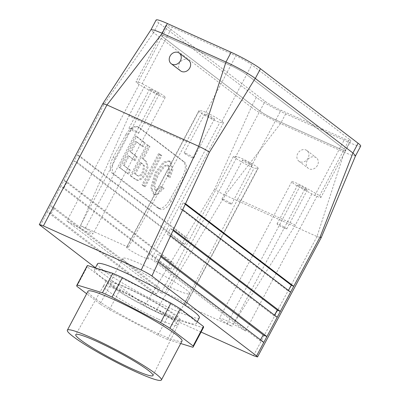 <?xml version="1.0" encoding="UTF-8"?>
<svg xmlns="http://www.w3.org/2000/svg" width="400" height="400" viewBox="0 0 400 400"><rect width="100%" height="100%" fill="white"/><g stroke="black" fill="none" stroke-linecap="round" stroke-linejoin="round"><path stroke-width="0.3" stroke-dasharray="2 1.5" d="M100.53 276.445A57.64 5.925 27.9 0 1 94.39 269.67A57.64 5.925 27.9 0 1 148.1 291.405A57.64 5.925 27.9 0 1 196.265 323.61A57.64 5.925 27.9 0 1 156.57 309.045A57.64 5.925 27.9 0 1 100.53 276.445M203.515 327.45A65.84 6.77 27.9 0 1 203.19 327.77L177.885 319.99A65.84 6.77 27.9 0 1 168.285 315.66L119.75 290.15A65.84 6.77 27.9 0 1 110.425 284.535L87.195 266.805A65.84 6.77 27.9 0 1 87.14 265.835M180.71 343.515L167.565 339.475A65.84 6.77 27.9 0 1 157.97 335.15L109.43 309.64A65.84 6.77 27.9 0 1 100.105 304.02L110.425 284.535M109.43 309.64L119.75 290.15M100.105 304.02L86.655 293.755M76.875 286.295L87.195 266.805M167.565 339.475L177.885 319.99M192.87 347.26L203.19 327.77M199.36 317.765A57.64 5.925 27.9 0 1 172.83 309.42A57.64 5.925 27.9 0 1 103.625 270.6A57.64 5.925 27.9 0 1 97.485 263.825M95.4 267.765L144.945 305.575L156.245 286.685L159.89 288.33L156.645 294.06L51.27 213.64L54.215 207.68L159.89 288.33M201.075 332.055L155.615 311.565C151.205 309.505 147.645 307.51 144.945 305.575M360.695 146.11A24.43 2.51 27.9 0 1 349.45 142.575L285.7 113.835A24.43 2.51 27.9 0 1 256.37 97.38L158.74 22.87A24.43 2.51 27.9 0 1 156.135 20M153.53 32.575L150.975 29.745M256.37 97.38L251.21 107.125L153.58 32.615L158.74 22.87M355.535 155.855L352.225 155.485L344.29 152.32L349.45 142.575M349.405 139.325A13.255 1.365 27.9 0 1 350.82 140.88A13.255 1.365 27.9 0 1 344.715 138.965L280.97 110.225A13.255 1.365 27.9 0 1 265.055 101.295L167.42 26.785A13.255 1.365 27.9 0 1 166.01 25.23A13.255 1.365 27.9 0 1 172.11 27.145L235.86 55.885A13.255 1.365 27.9 0 1 251.775 64.815L349.405 139.325L344.245 149.07A13.255 1.365 27.9 0 1 345.66 150.625A13.255 1.365 27.9 0 1 339.56 148.705L275.81 119.965A13.255 1.365 27.9 0 1 259.895 111.04L162.265 36.53A13.255 1.365 27.9 0 1 160.85 34.97A13.255 1.365 27.9 0 1 166.95 36.89L230.7 65.63A13.255 1.365 27.9 0 1 246.615 74.56L344.245 149.07M344.275 152.31L280.535 123.57L225.235 195.2C220.825 193.14 217.285 191.11 214.625 189.115L251.295 107.18C256.545 111.275 270.59 119.11 280.53 123.565L344.275 152.31L316.99 236.56L225.26 195.21M173.37 229.82L170.365 228.465L173.045 230.51M170.565 235.845L167.415 234.42L170.365 228.465M277.225 317.24L274.075 315.82L167.415 234.42M274.075 315.82L274.465 315.135M185.505 203.705L183.14 202.64L185.25 204.25M182.7 209.735L180.19 208.6L183.14 202.64M290.64 292.105L288.13 290.975L180.19 208.6M288.13 290.975L288.44 290.425M161.235 255.93L157.59 254.285L160.845 256.77M158.435 261.955L154.64 260.245L157.59 254.285M263.81 342.375L260.02 340.665L154.64 260.245M260.02 340.665L260.49 339.84M308.075 158.195A6.65 5.63 127.3 0 1 298.87 161.15A6.65 5.63 127.3 0 1 298.43 152.45A6.65 5.63 127.3 0 1 306.94 150.575A6.65 5.63 127.3 0 1 308.075 158.195M156.645 294.06L152.855 292.355L47.475 211.93L50.57 206.04L156.245 286.685L185.635 237.57L187.995 238.635L79.765 156.035L77.4 154.97L185.635 237.57L214.625 189.115M316.99 236.56L321.13 237.795M317.46 165.355A6.65 5.63 127.3 0 1 308.255 168.315A6.65 5.63 127.3 0 1 307.82 159.61A6.65 5.63 127.3 0 1 316.325 157.74A6.65 5.63 127.3 0 1 317.46 165.355M142.17 83.645L157.505 91.915A12.195 1.255 27.9 0 1 165.23 97.385A12.195 1.255 27.9 0 1 151.405 91.445L139.135 84.56L137.465 83.285A13.3 1.365 27.9 0 1 136.045 81.72A13.3 1.365 27.9 0 1 142.17 83.645L166.935 36.875L230.68 65.615A13.3 1.365 27.9 0 1 246.65 74.575L344.28 149.085A13.3 1.365 -152.1 0 1 345.7 150.645L320.935 197.415A13.3 1.365 27.9 0 1 314.815 195.49L299.475 187.225A12.195 1.255 27.9 0 1 291.75 181.755A12.195 1.255 27.9 0 1 305.575 187.695L317.85 194.58L319.52 195.855A13.3 1.365 27.9 0 1 320.935 197.415M166.935 36.875A13.3 1.365 -152.1 0 0 160.81 34.95A13.3 1.365 -152.1 0 0 162.23 36.515L259.86 111.025A13.3 1.365 27.9 0 0 275.83 119.98L339.575 148.72A13.3 1.365 -152.1 0 0 345.7 150.645M223.555 122.62L221.885 121.345A13.3 1.365 -152.1 0 0 205.915 112.385L202.855 111.005L199.24 110.725A12.195 1.255 -152.1 0 0 198.815 110.83A12.195 1.255 -152.1 0 0 207.76 116.975A12.195 1.255 -152.1 0 0 219.94 122.34L223.555 122.62L151.33 259.035L245.62 330.995L317.85 194.58M233.425 156.52L235.095 157.795A13.3 1.365 -152.1 0 0 251.065 166.75L254.13 168.135L257.745 168.41A12.195 1.255 -152.1 0 0 258.17 168.31A12.195 1.255 -152.1 0 0 249.225 162.165A12.195 1.255 -152.1 0 0 237.04 156.8L233.425 156.52L161.2 292.935L66.905 220.975L79.18 227.86L151.405 91.445M304.835 189.22A5.45 0.56 -152.1 0 0 307.345 190.01A5.45 0.56 -152.1 0 0 302.79 186.965A5.45 0.56 -152.1 0 0 297.71 184.91A5.45 0.56 -152.1 0 0 299.95 186.65A5.45 0.56 -152.1 0 0 304.835 189.22M311.75 194.11L295.375 225.035L237.755 199.06L254.13 168.135M128.4 247.25L80.555 225.68L128.86 115.955L186.48 141.93L128.4 247.25L127.01 247.14A12.195 1.255 -152.1 0 0 126.585 247.245A12.195 1.255 -152.1 0 0 135.53 253.39A12.195 1.255 -152.1 0 0 147.715 258.755L151.33 259.035M186.48 141.93L202.855 111.005M126.975 262.78A37.685 3.875 27.9 0 1 122.96 258.35A37.685 3.875 27.9 0 1 158.075 272.56A37.685 3.875 27.9 0 1 189.57 293.62A37.685 3.875 27.9 0 1 163.615 284.095A37.685 3.875 27.9 0 1 126.975 262.78M80.555 225.68L85.28 228.33A12.195 1.255 27.9 0 1 93.005 233.8A12.195 1.255 27.9 0 1 79.18 227.86M237.755 199.06L184.125 304.72L231.97 326.29L227.25 323.64A12.195 1.255 27.9 0 1 219.525 318.17A12.195 1.255 27.9 0 1 233.35 324.11L245.62 330.995M184.125 304.72L185.515 304.825A12.195 1.255 -152.1 0 0 185.94 304.725A12.195 1.255 -152.1 0 0 176.995 298.58A12.195 1.255 -152.1 0 0 164.815 293.21L161.2 292.935M152.15 89.915A5.45 0.56 -152.1 0 0 149.64 89.13A5.45 0.56 -152.1 0 0 154.195 92.175A5.45 0.56 -152.1 0 0 159.275 94.23A5.45 0.56 -152.1 0 0 157.03 92.49A5.45 0.56 -152.1 0 0 152.15 89.915M207.28 114.775A5.45 0.56 27.9 0 1 212.165 117.345A5.45 0.56 27.9 0 1 214.405 119.085A5.45 0.56 27.9 0 1 209.325 117.03A5.45 0.56 27.9 0 1 204.77 113.985A5.45 0.56 27.9 0 1 207.28 114.775M186.645 153.75A5.45 0.56 -152.1 0 0 184.135 152.96A5.45 0.56 -152.1 0 0 188.69 156.005A5.45 0.56 -152.1 0 0 193.77 158.06A5.45 0.56 -152.1 0 0 191.53 156.32A5.45 0.56 -152.1 0 0 186.645 153.75M295.375 225.035L231.97 326.29M128.86 115.955L145.235 85.03M153.565 32.59L103.865 104.59L102.9 103.58M180.585 70.88A6.65 5.63 127.3 0 1 180.145 62.18A6.65 5.63 127.3 0 1 188.655 60.305M54.215 207.68L50.57 206.04L60.89 186.395L64.04 187.82L170.7 269.215L167.55 267.795L60.89 186.395L74.305 160.865L76.815 161.995L184.755 244.37L182.24 243.235L74.305 160.865L103.865 104.59M63.985 180.505L170.94 262.13L173.945 263.48L66.99 181.86L63.985 180.505M64.04 187.82L66.99 181.86M139.135 84.56L66.905 220.975M249.7 164.365A5.45 0.56 27.9 0 1 244.82 161.795A5.45 0.56 27.9 0 1 242.575 160.055A5.45 0.56 27.9 0 1 247.655 162.11A5.45 0.56 27.9 0 1 252.21 165.155A5.45 0.56 27.9 0 1 249.7 164.365M229.065 203.34A5.45 0.56 -152.1 0 0 231.575 204.13A5.45 0.56 -152.1 0 0 227.02 201.085A5.45 0.56 -152.1 0 0 221.94 199.03A5.45 0.56 -152.1 0 0 224.18 200.77A5.45 0.56 -152.1 0 0 229.065 203.34M157.97 335.15L168.285 315.66M182.03 341.025A53.205 5.47 27.9 0 1 157.54 333.325A53.205 5.47 27.9 0 1 109.87 308.225A53.205 5.47 27.9 0 1 87.99 291.235M113.975 287.335A37.685 3.875 27.9 0 1 109.955 282.905A37.685 3.875 27.9 0 1 145.075 297.115A37.685 3.875 27.9 0 1 176.57 318.175A37.685 3.875 27.9 0 1 150.615 308.65A37.685 3.875 27.9 0 1 113.975 287.335M161.025 314.095A41.95 4.31 -152.1 0 0 180.335 320.17A41.95 4.31 -152.1 0 0 145.28 296.73A41.95 4.31 -152.1 0 0 106.19 280.91A41.95 4.31 -152.1 0 0 123.44 294.305A41.95 4.31 -152.1 0 0 161.025 314.095M158.345 319.16A41.95 4.31 -152.1 0 0 177.655 325.235A41.95 4.31 -152.1 0 0 177.66 325.22A41.95 4.31 -152.1 0 0 173.185 320.305A41.95 4.31 -152.1 0 0 132.455 296.605A41.95 4.31 -152.1 0 0 103.515 285.965A41.95 4.31 -152.1 0 0 103.505 285.975A41.95 4.31 -152.1 0 0 120.76 299.37A41.95 4.31 -152.1 0 0 158.345 319.16M137.445 126.625L183.235 161.445C186.255 164.75 185.97 170.035 182.38 177.305L183.71 177.905A13.3 6.95 114.3 0 0 184.27 161.915L139.21 127.525A13.3 6.95 -65.7 0 0 138.485 127.09L137.445 126.625C133.675 125.58 129.88 128.145 126.055 134.32L127.385 134.92A13.3 6.95 -65.7 0 1 138.485 127.09M182.38 177.305L169.41 200.425C165.58 206.6 161.785 209.165 158.015 208.12L112.23 173.295C109.205 169.99 109.49 164.705 113.08 157.44L126.055 134.32M157.29 207.685L159.505 208.685L114.445 174.295A13.3 6.95 -65.7 0 1 115.005 158.305L127.385 134.92M151.795 188.235L154.61 194.69L156.99 194.96L164.085 188.26L162.145 186.78L156.35 190.6L155.83 190.285L154.61 185.1L158.32 174.945L164.82 166.265L168.32 165.425L168.875 165.755L169.9 171.23L168.07 176.205L170.035 177.7L172.86 169.82L171.01 161.92L170.08 161.355L164.445 162.53L156.175 173.18L151.795 188.235L150.76 187.765L153.575 194.225L155.955 194.495L163.05 187.795L164.085 188.26M145.2 186.895L161.765 155.61L159.635 153.98L143.07 185.27L145.2 186.895L144.165 186.43L160.73 155.145L161.765 155.61M147.865 145L131.3 176.29L136.81 180.105L138.495 180.565L142.545 178.595L145.835 173.99L148.12 166.88L146.625 161.73L143.395 158.985L149.955 146.595L146.835 144.535L130.265 175.825L131.3 176.29M124.17 165.445L129.115 156.105L135.065 160.645L137.105 156.795L131.155 152.255L136.66 141.855L143.205 146.85L145.245 143L136.61 136.41L120.045 167.7L128.55 174.19L130.59 170.34L123.14 164.975L128.085 155.64L129.115 156.105M159.505 208.685A13.3 6.95 114.3 0 0 160.23 209.115A13.3 6.95 114.3 0 0 171.33 201.29L183.71 177.905M170.7 269.215L173.945 263.48M76.815 161.995L79.765 156.035M184.755 244.37L187.995 238.635M40.255 225.68L47.475 211.93L51.27 213.64M128.085 155.64L135.065 160.645M134.03 160.18L136.07 156.33L137.105 156.795M136.07 156.33L130.12 151.79L131.155 152.255M130.12 151.79L135.63 141.39L136.66 141.855M135.63 141.39L143.205 146.85M142.17 146.385L144.21 142.535L145.245 143M144.21 142.535L135.575 135.945L136.61 136.41M135.575 135.945L119.01 167.235L120.045 167.7M119.01 167.235L128.55 174.19M127.515 173.725L129.555 169.875L130.59 170.34M129.555 169.875L123.14 164.975M130.265 175.825L135.775 179.64L137.46 180.1L141.51 178.13L144.805 173.525L147.085 166.415L145.59 161.265L142.36 158.52L143.395 158.985M142.36 158.52L148.92 146.13L149.955 146.595M148.92 146.13L146.835 144.535M140.325 162.37L143.575 165.445L142.64 171.845L139.915 175.325L137.41 175.59L134.395 173.57L140.325 162.37L142.165 163.455L144.61 165.91L143.675 172.31L140.95 175.79L138.405 176.04L135.43 174.035L141.355 162.835M134.395 173.57L135.43 174.035M160.73 155.145L158.6 153.515L159.635 153.98M158.6 153.515L142.035 184.805L143.07 185.27M142.035 184.805L144.165 186.43M163.05 187.795L161.11 186.315L162.145 186.78M161.11 186.315L155.315 190.135L154.795 189.82L153.575 184.63L157.29 174.48L163.785 165.8L167.285 164.955L167.84 165.29L168.865 170.765L167.04 175.74L168.07 176.205M167.04 175.74L170.035 177.7M169 177.235L171.825 169.355L169.98 161.455L169.045 160.89L163.41 162.065L155.14 172.715L150.76 187.765M131.51 128.895A5.45 0.56 27.9 0 1 136.395 131.465A5.45 0.56 27.9 0 1 138.64 133.205A5.45 0.56 27.9 0 1 133.56 131.15A5.45 0.56 27.9 0 1 129 128.105A5.45 0.56 27.9 0 1 131.51 128.895M284.2 228.2A5.45 0.56 27.9 0 1 279.315 225.625A5.45 0.56 27.9 0 1 277.07 223.885A5.45 0.56 27.9 0 1 282.15 225.94A5.45 0.56 27.9 0 1 286.71 228.985A5.45 0.56 27.9 0 1 284.2 228.2M166.95 36.89L172.11 27.145M230.7 65.63L235.86 55.885M162.265 36.53L167.42 26.785M246.615 74.56L251.775 64.815M339.56 148.705L344.715 138.965M285.7 113.835L280.54 123.58M259.895 111.04L265.055 101.295M275.81 119.965L280.97 110.225M155.615 311.565L225.235 195.2M253.45 355.67L317.01 236.575M221.885 121.345L246.65 74.575M205.915 112.385L230.68 65.615M235.095 157.795L259.86 111.025M251.065 166.75L275.83 119.98M319.52 195.855L344.28 149.085M137.465 83.285L162.23 36.515M314.815 195.49L339.575 148.72M147.715 258.755L219.94 122.34M127.01 247.14L199.24 110.725M164.815 293.21L237.04 156.8M85.28 228.33L157.505 91.915M227.25 323.64L299.475 187.225M233.35 324.11L305.575 187.695M185.515 304.825L257.745 168.41M112.23 173.295L114.445 174.295M113.08 157.44L115.005 158.305M138.175 127.06L139.21 127.525M183.235 161.445L184.27 161.915M169.41 200.425L171.33 201.29M95.31 267.925L94.39 269.67M197.255 321.74L196.265 323.61M166.01 25.23L160.85 34.97M350.82 140.88L345.66 150.625M298.87 161.15L308.255 168.315M306.94 150.575L316.325 157.74M160.81 34.95L136.045 81.72M198.815 110.83L126.585 247.245M165.23 97.385L93.005 233.8M193.77 158.06L214.405 119.085M184.135 152.96L204.77 113.985M258.17 168.31L185.94 304.725M231.575 204.13L252.21 165.155M221.94 199.03L242.575 160.055M122.96 258.35L109.955 282.905M189.57 293.62L176.57 318.175M106.19 280.91L103.505 285.975M180.335 320.17L153.005 375.545M103.515 285.965L75.75 334.64M160.23 209.115L158.015 208.12M136.81 180.105L135.775 179.64M138.405 176.04L137.37 175.57M154.61 194.69L153.575 194.225M156.35 190.6L155.315 190.135M168.32 165.425L167.285 164.955M170.08 161.355L169.045 160.89M138.64 133.205L159.275 94.23M129 128.105L149.64 89.13M291.75 181.755L219.525 318.17M286.71 228.985L307.345 190.01M277.07 223.885L297.71 184.91"/><path stroke-width="0.6" d="M86.655 293.755L76.875 286.295A65.84 6.77 27.9 0 1 76.82 285.32A65.84 6.77 27.9 0 1 77.145 285L102.45 292.78A65.84 6.77 27.9 0 1 112.05 297.11L160.585 322.62L170.905 303.13A65.84 6.77 27.9 0 1 180.23 308.75L203.46 326.475A65.84 6.77 27.9 0 1 203.515 327.45L193.195 346.935A65.84 6.77 27.9 0 1 192.87 347.26L180.71 343.515M112.05 297.11L122.365 277.62L170.905 303.13M76.82 285.32L87.14 265.835A65.84 6.77 27.9 0 1 87.465 265.51L112.77 273.295A65.84 6.77 27.9 0 1 122.365 277.62M160.585 322.62A65.84 6.77 27.9 0 1 169.91 328.235L193.14 345.965L203.46 326.475M169.91 328.235L180.23 308.75M95.31 267.925L97.485 263.825A57.64 5.925 27.9 0 1 151.195 285.56A57.64 5.925 27.9 0 1 199.36 317.765L197.255 321.74M201.075 332.055L253.45 355.67L257.535 356.955L256.59 355.91L263.81 342.375L158.435 261.955L161.235 255.93L266.91 336.575L263.265 334.935L160.845 256.77M95.4 267.765L39.305 224.635L43.395 225.92L141.23 270.025C145.64 272.085 149.2 274.08 151.9 276.015L256.59 355.91M198.73 146.305C203.14 148.365 206.715 150.325 209.445 152.19L255.215 78.42C249.96 74.335 235.94 66.45 225.98 62.03L162.23 33.29L225.975 62.025L198.73 146.305L141.23 270.025M263.81 342.375L277.225 317.24L170.565 235.845L173.37 229.82L280.32 311.44L290.64 292.105L182.7 209.735L185.505 203.705L293.735 286.305L291.37 285.24L185.25 204.25M352.95 153.005L320.205 236.715L321.135 237.785L257.535 356.955M150.975 29.745L156.135 20A24.43 2.51 27.9 0 1 167.38 23.535L231.125 52.275A24.43 2.51 27.9 0 1 260.46 68.73L255.3 78.475L352.93 152.98L358.09 143.24A24.43 2.51 27.9 0 1 360.695 146.11L355.535 155.855M260.46 68.73L358.09 143.24M162.245 33.3L106.975 104.94L102.9 103.575L150.995 29.725L154.34 30.13L162.22 33.28L167.38 23.535M352.98 153.02L355.545 155.835L321.135 237.785M173.045 230.51L277.32 310.085L280.32 311.44L277.225 317.24M274.465 315.135L277.32 310.085M288.44 290.425L291.37 285.24M260.49 339.84L263.265 334.935M290.64 292.105L320.205 236.715M102.9 103.575L39.305 224.635M198.705 146.29L106.975 104.94M179.27 53.14L188.655 60.305A6.65 5.63 127.3 0 1 189.79 67.925A6.65 5.63 127.3 0 1 180.585 70.88L171.2 63.715A6.65 5.63 127.3 0 1 170.76 55.015A6.65 5.63 127.3 0 1 179.27 53.14A6.65 5.63 127.3 0 1 180.4 60.76A6.65 5.63 127.3 0 1 171.2 63.715M67.35 330.21L87.99 291.235A53.205 5.47 27.9 0 1 137.565 311.295A53.205 5.47 27.9 0 1 182.03 341.025L161.39 380A53.205 5.47 27.9 0 1 136.9 372.3A53.205 5.47 27.9 0 1 89.235 347.2A53.205 5.47 27.9 0 1 67.35 330.21A53.205 5.47 27.9 0 1 116.93 350.27A53.205 5.47 27.9 0 1 161.39 380M193.14 345.965A65.84 6.77 27.9 0 1 193.195 346.935M102.45 292.78L112.77 273.295M77.145 285L87.465 265.51M80.4 339.79A43.71 4.495 27.9 0 1 75.75 334.64A43.71 4.495 27.9 0 1 105.905 345.73A43.71 4.495 27.9 0 1 148.34 370.42A43.71 4.495 27.9 0 1 153.005 375.545A43.71 4.495 27.9 0 1 122.96 364.54A43.71 4.495 27.9 0 1 80.4 339.79M151.9 276.015L158.435 261.955M185.505 203.705L209.445 152.19M173.37 229.82L182.7 209.735M161.235 255.93L170.565 235.845M231.125 52.275L225.97 62.02M43.395 225.92L106.95 104.93"/></g></svg>
